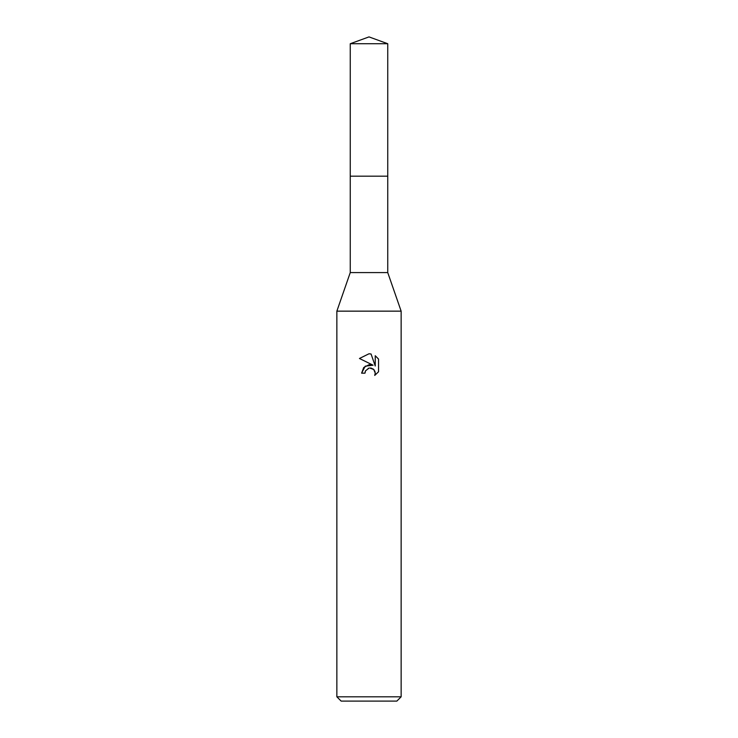 <?xml version="1.0" encoding="UTF-8"?>
<svg xmlns="http://www.w3.org/2000/svg" width="738" height="738" viewBox="0 0 738 738"><rect width="100%" height="100%" fill="white"/><g stroke="black" fill="none" stroke-linecap="round" stroke-linejoin="round"><path stroke-width="1.11" d="M350.255 43.727L387.745 43.727L369 36.9L350.255 43.727L350.255 272.58L387.745 272.58L401.14 311.15L401.14 696.81L336.86 696.81L341.15 701.1L396.85 701.1L401.14 696.81M350.255 272.58L336.86 311.15L401.14 311.15M373.096 365.209L365.227 366.168L361.611 373.16L363.705 367.533L369 364.72L373.096 365.209L359.452 358.483L369 353.779L371.076 354.009L375.236 366.002L375.236 355.725L378.548 359.074L378.548 371.749L374.71 375.43L375.255 373.133L373.751 369.498L369.775 368.013M369 368.124L365.522 370.836L364.987 373.16L365.328 371.279M371.076 354.009L369.304 353.788M369 353.779L359.452 358.483M378.548 359.074L375.236 355.725M368.207 368.363L368.963 368.133M370.107 367.994L371.629 368.225M372.764 368.732L374.277 370.116M374.839 371.122L375.255 373.133L374.71 375.421L378.548 371.749M364.987 373.16L361.611 373.16M350.255 176.17L387.745 176.17L387.745 272.58M387.745 43.727L387.745 176.17M336.86 311.15L336.86 696.81"/></g></svg>
